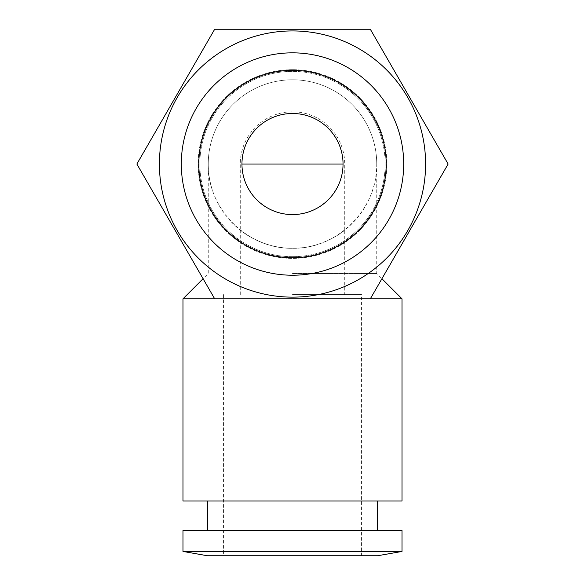 <?xml version="1.0" encoding="UTF-8"?>
<svg xmlns="http://www.w3.org/2000/svg" width="585" height="585" viewBox="0 0 585 585"><rect width="100%" height="100%" fill="white"/><g stroke="black" fill="none" stroke-linecap="round" stroke-linejoin="round"><path stroke-width="0.44" stroke-dasharray="2.92 2.19" d="M292.5 294.606L361.574 294.606L292.5 294.606M240.274 294.606L240.274 230.132C240.069 230.453 263.711 249.042 292.5 248.274A84.24 84.24 0 0 0 376.74 164.034A84.24 84.24 0 0 0 292.5 79.794A84.24 84.24 0 0 0 208.26 164.034L376.74 164.034C377.683 209.064 337.53 249.217 292.5 248.274C320.28 248.976 343.271 231.667 343.044 231.426A84.24 84.24 0 0 0 344.726 230.132L344.726 164.034A52.226 52.226 0 0 0 292.5 111.808A52.226 52.226 0 0 0 240.274 164.034L240.274 230.132A84.24 84.24 0 0 0 241.956 231.426C241.729 231.667 264.72 248.976 292.5 248.274C321.289 249.042 344.931 230.453 344.726 230.132L344.726 294.606M182.988 298.818L292.5 298.818L214.68 298.818L136.868 164.034L214.68 29.25L370.32 29.25L448.132 164.034L370.32 298.818L292.5 298.818L402.012 298.818M182.988 500.994L402.012 500.994M292.5 273.546L376.74 273.546L292.5 273.546M182.988 551.443L402.012 551.443M207.419 555.75L377.581 555.75M182.988 530.478L402.012 530.478M292.5 256.698A92.664 92.664 0 0 0 385.164 164.034A92.664 92.664 0 0 0 292.5 71.37A92.664 92.664 0 0 0 199.836 164.034A92.664 92.664 0 0 0 292.5 256.698A92.664 92.664 0 0 0 385.164 164.034A92.664 92.664 0 0 0 292.5 71.37A92.664 92.664 0 0 0 199.836 164.034A92.664 92.664 0 0 0 292.5 256.698M343.044 231.426L343.044 164.034A50.544 50.544 0 0 0 292.5 113.49A50.544 50.544 0 0 0 241.956 164.034L241.956 231.426M344.726 164.034L343.044 164.034C343.607 191.054 319.52 215.141 292.5 214.578C265.48 215.141 241.393 191.054 241.956 164.034L240.274 164.034M292.5 297.136A133.102 133.102 0 0 0 425.602 164.034A133.102 133.102 0 0 0 292.5 30.932A133.102 133.102 0 0 0 159.398 164.034A133.102 133.102 0 0 0 292.5 297.136A133.102 133.102 0 0 0 425.602 164.034A133.102 133.102 0 0 0 292.5 30.932A133.102 133.102 0 0 0 159.398 164.034A133.102 133.102 0 0 0 292.5 297.136M292.5 69.688A94.346 94.346 0 0 0 198.154 164.034A94.346 94.346 0 0 0 292.5 258.38A94.346 94.346 0 0 0 386.846 164.034A94.346 94.346 0 0 0 292.5 69.688A94.346 94.346 0 0 0 198.154 164.034A94.346 94.346 0 0 0 292.5 258.38A94.346 94.346 0 0 0 386.846 164.034A94.346 94.346 0 0 0 292.5 69.688M292.5 79.794A84.24 84.24 0 0 1 376.74 164.034A84.24 84.24 0 0 0 292.5 79.794A84.24 84.24 0 0 0 208.26 164.034A84.24 84.24 0 0 0 292.5 248.274C247.47 249.217 207.317 209.064 208.26 164.034L208.26 273.546L203.083 278.723M376.74 164.034L376.74 273.546L381.917 278.723M361.574 555.75L361.574 294.606M223.426 294.606L223.426 555.75"/><path stroke-width="0.88" d="M402.012 298.818L292.5 298.818L370.32 298.818L448.132 164.034L370.32 29.25L214.68 29.25L136.868 164.034L214.68 298.818L292.5 298.818L182.988 298.818L182.988 500.994L402.012 500.994L402.012 298.818L381.917 278.723M402.012 551.443L182.988 551.443L182.988 530.478L402.012 530.478L402.012 551.443L377.581 555.75L207.419 555.75L182.988 551.443M292.5 113.49A50.544 50.544 0 0 0 241.956 164.034A50.544 50.544 0 0 0 292.5 214.578A50.544 50.544 0 0 0 343.044 164.034A50.544 50.544 0 0 0 292.5 113.49M292.5 297.136A133.102 133.102 0 0 0 425.602 164.034A133.102 133.102 0 0 0 292.5 30.932A133.102 133.102 0 0 0 159.398 164.034A133.102 133.102 0 0 0 292.5 297.136M292.5 275.228A111.194 111.194 0 0 0 403.694 164.034A111.194 111.194 0 0 0 292.5 52.84A111.194 111.194 0 0 0 181.306 164.034A111.194 111.194 0 0 0 292.5 275.228A111.194 111.194 0 0 0 403.694 164.034A111.194 111.194 0 0 0 292.5 52.84A111.194 111.194 0 0 0 181.306 164.034A111.194 111.194 0 0 0 292.5 275.228M292.5 257.722A93.688 93.688 0 0 1 198.812 164.034A93.688 93.688 0 0 1 292.5 70.346A93.688 93.688 0 0 1 386.188 164.034A93.688 93.688 0 0 1 292.5 257.722M241.956 164.034L343.044 164.034M377.581 500.994L377.581 530.478M207.419 500.994L207.419 530.478M203.083 278.723L182.988 298.818"/></g></svg>

